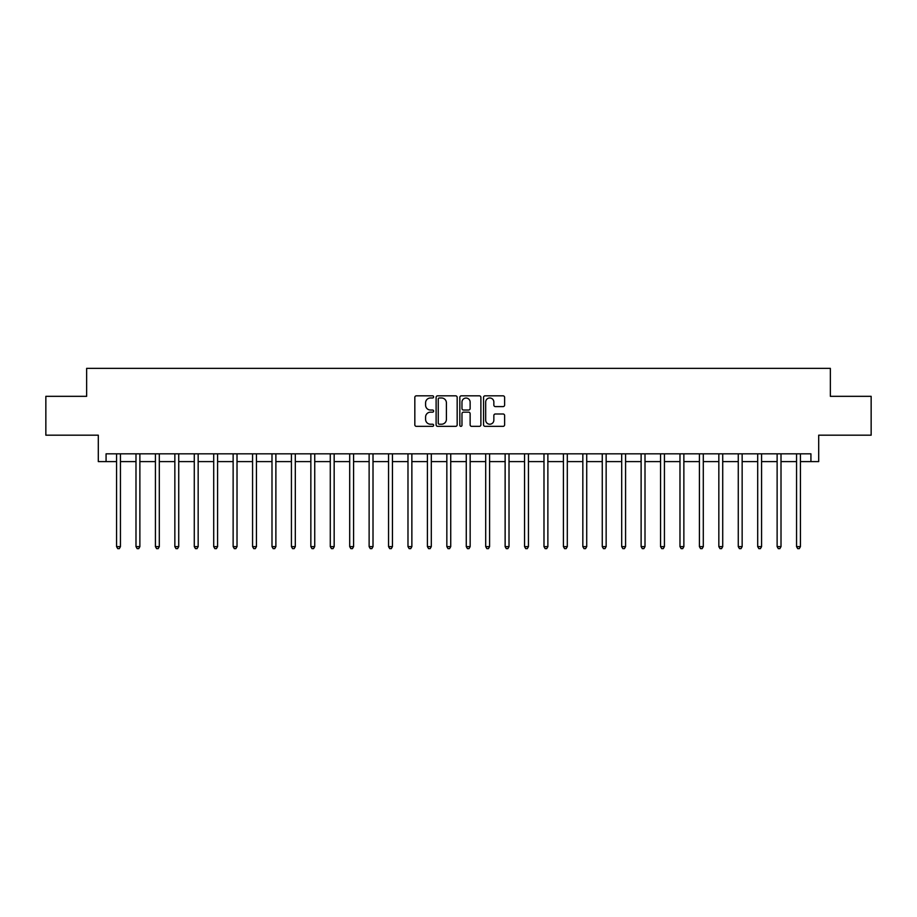 <?xml version="1.0" encoding="UTF-8"?>
<svg xmlns="http://www.w3.org/2000/svg" width="917" height="917" viewBox="0 0 917 917"><rect width="100%" height="100%" fill="white"/><g stroke="black" fill="none" stroke-linecap="round" stroke-linejoin="round"><path stroke-width="1.38" d="M433.638 396.912A1.066 1.066 0 0 0 432.56 395.835L416.352 395.835A1.525 1.525 0 0 0 414.828 397.37L414.828 424.823A1.525 1.525 0 0 0 416.352 426.348L432.56 426.348A1.066 1.066 0 0 0 433.638 425.282A1.066 1.066 0 0 0 432.56 424.216L430.463 424.216A4.883 4.883 0 0 1 425.591 419.333L425.591 417.04A4.883 4.883 0 0 1 430.463 412.169L432.56 412.169A1.066 1.066 0 0 0 433.638 411.091A1.066 1.066 0 0 0 432.56 410.025L430.463 410.025A4.883 4.883 0 0 1 425.591 405.142L425.591 402.861A4.883 4.883 0 0 1 430.463 397.978L432.56 397.978A1.066 1.066 0 0 0 433.638 396.912M503.089 406.598A1.525 1.525 0 0 0 504.614 405.073L504.614 397.37A1.525 1.525 0 0 0 503.089 395.835L485.082 395.835A1.525 1.525 0 0 0 483.557 397.37L483.557 424.823A1.525 1.525 0 0 0 485.082 426.348L503.089 426.348A1.525 1.525 0 0 0 504.614 424.823L504.614 415.516A1.525 1.525 0 0 0 503.089 413.991L495.386 413.991A1.525 1.525 0 0 0 493.85 415.516L493.85 420.135A4.081 4.081 0 0 1 489.77 424.216A4.081 4.081 0 0 1 485.689 420.135L485.689 402.059A4.081 4.081 0 0 1 489.77 397.978A4.081 4.081 0 0 1 493.85 402.059L493.85 405.073A1.525 1.525 0 0 0 495.386 406.598L503.089 406.598M106.074 461.606L106.074 453.835L810.926 453.835L810.926 461.606L818.698 461.606L818.698 435.185L871.15 435.185L871.15 396.327L830.355 396.327L830.355 368.359L86.645 368.359L86.645 396.327L45.85 396.327L45.85 435.185L98.302 435.185L98.302 461.606L116.562 461.606M457.17 397.37A1.525 1.525 0 0 0 455.634 395.835L437.638 395.835A1.525 1.525 0 0 0 436.114 397.37L436.114 424.823A1.525 1.525 0 0 0 437.638 426.348L455.634 426.348A1.525 1.525 0 0 0 457.17 424.823L457.17 397.37M461.366 395.835L479.362 395.835A1.525 1.525 0 0 1 480.886 397.37L480.886 424.823A1.525 1.525 0 0 1 479.362 426.348L471.659 426.348A1.525 1.525 0 0 1 470.134 424.823L470.134 413.693A1.525 1.525 0 0 0 468.61 412.169L463.498 412.169A1.525 1.525 0 0 0 461.973 413.693L461.973 425.282A1.066 1.066 0 0 1 460.907 426.348A1.066 1.066 0 0 1 459.83 425.282L459.83 397.37A1.525 1.525 0 0 1 461.366 395.835M120.448 461.606L135.991 461.606M139.877 461.606L155.42 461.606M159.306 461.606L174.849 461.606M178.735 461.606L194.278 461.606M198.164 461.606L213.707 461.606M217.593 461.606L233.136 461.606M237.022 461.606L252.565 461.606M256.451 461.606L271.994 461.606M275.879 461.606L291.423 461.606M295.308 461.606L310.852 461.606M314.737 461.606L330.28 461.606M334.166 461.606L349.698 461.606M353.584 461.606L369.127 461.606M373.013 461.606L388.556 461.606M392.442 461.606L407.985 461.606M411.871 461.606L427.414 461.606M431.299 461.606L446.843 461.606M450.728 461.606L466.272 461.606M470.157 461.606L485.701 461.606M489.586 461.606L505.129 461.606M509.015 461.606L524.558 461.606M528.444 461.606L543.987 461.606M547.873 461.606L563.416 461.606M567.302 461.606L582.834 461.606M586.72 461.606L602.263 461.606M606.148 461.606L621.692 461.606M625.577 461.606L641.121 461.606M645.006 461.606L660.549 461.606M664.435 461.606L679.978 461.606M683.864 461.606L699.407 461.606M703.293 461.606L718.836 461.606M722.722 461.606L738.265 461.606M742.151 461.606L757.694 461.606M761.58 461.606L777.123 461.606M781.009 461.606L796.552 461.606M800.438 461.606L810.926 461.606M439.312 397.978A1.066 1.066 0 0 0 438.246 399.044L438.246 423.15A1.066 1.066 0 0 0 439.312 424.216L441.524 424.216A4.883 4.883 0 0 0 446.407 419.333L446.407 402.861A4.883 4.883 0 0 0 441.524 397.978L439.312 397.978M470.134 402.127A4.081 4.081 0 0 0 466.054 398.047A4.081 4.081 0 0 0 461.973 402.127L461.973 408.501A1.525 1.525 0 0 0 463.498 410.025L468.61 410.025A1.525 1.525 0 0 0 470.134 408.501L470.134 402.127M120.643 453.835L120.563 454.03A1.559 1.559 0 0 0 120.448 454.614L120.448 546.624L116.562 546.624L116.562 454.614A1.559 1.559 0 0 0 116.459 454.03L116.379 453.835M120.448 546.624L119.29 548.641L117.731 548.641L116.562 546.624M140.072 453.835L139.992 454.03A1.559 1.559 0 0 0 139.877 454.614L139.877 546.624L135.991 546.624L135.991 454.614A1.559 1.559 0 0 0 135.888 454.03L135.808 453.835M139.877 546.624L138.719 548.641L137.16 548.641L135.991 546.624M159.501 453.835L159.42 454.03A1.559 1.559 0 0 0 159.306 454.614L159.306 546.624L155.42 546.624L155.42 454.614A1.559 1.559 0 0 0 155.317 454.03L155.237 453.835M159.306 546.624L158.148 548.641L156.589 548.641L155.42 546.624M178.93 453.835L178.849 454.03A1.559 1.559 0 0 0 178.735 454.614L178.735 546.624L174.849 546.624L174.849 454.614A1.559 1.559 0 0 0 174.734 454.03L174.666 453.835M178.735 546.624L177.577 548.641L176.018 548.641L174.849 546.624M198.359 453.835L198.278 454.03A1.559 1.559 0 0 0 198.164 454.614L198.164 546.624L194.278 546.624L194.278 454.614A1.559 1.559 0 0 0 194.163 454.03L194.083 453.835M198.164 546.624L196.995 548.641L195.447 548.641L194.278 546.624M217.787 453.835L217.707 454.03A1.559 1.559 0 0 0 217.593 454.614L217.593 546.624L213.707 546.624L213.707 454.614A1.559 1.559 0 0 0 213.592 454.03L213.512 453.835M217.593 546.624L216.423 548.641L214.876 548.641L213.707 546.624M237.216 453.835L237.136 454.03A1.559 1.559 0 0 0 237.022 454.614L237.022 546.624L233.136 546.624L233.136 454.614A1.559 1.559 0 0 0 233.021 454.03L232.941 453.835M237.022 546.624L235.852 548.641L234.305 548.641L233.136 546.624M256.645 453.835L256.565 454.03A1.559 1.559 0 0 0 256.451 454.614L256.451 546.624L252.565 546.624L252.565 454.614A1.559 1.559 0 0 0 252.45 454.03L252.37 453.835M256.451 546.624L255.281 548.641L253.734 548.641L252.565 546.624M276.074 453.835L275.994 454.03A1.559 1.559 0 0 0 275.879 454.614L275.879 546.624L271.994 546.624L271.994 454.614A1.559 1.559 0 0 0 271.879 454.03L271.799 453.835M275.879 546.624L274.71 548.641L273.163 548.641L271.994 546.624M295.492 453.835L295.423 454.03A1.559 1.559 0 0 0 295.308 454.614L295.308 546.624L291.423 546.624L291.423 454.614A1.559 1.559 0 0 0 291.308 454.03L291.228 453.835M295.308 546.624L294.139 548.641L292.58 548.641L291.423 546.624M314.921 453.835L314.84 454.03A1.559 1.559 0 0 0 314.737 454.614L314.737 546.624L310.852 546.624L310.852 454.614A1.559 1.559 0 0 0 310.737 454.03L310.657 453.835M314.737 546.624L313.568 548.641L312.009 548.641L310.852 546.624M334.35 453.835L334.269 454.03A1.559 1.559 0 0 0 334.166 454.614L334.166 546.624L330.28 546.624L330.28 454.614A1.559 1.559 0 0 0 330.166 454.03L330.086 453.835M334.166 546.624L332.997 548.641L331.438 548.641L330.28 546.624M353.779 453.835L353.698 454.03A1.559 1.559 0 0 0 353.584 454.614L353.584 546.624L349.698 546.624L349.698 454.614A1.559 1.559 0 0 0 349.595 454.03L349.515 453.835M353.584 546.624L352.426 548.641L350.867 548.641L349.698 546.624M373.208 453.835L373.127 454.03A1.559 1.559 0 0 0 373.013 454.614L373.013 546.624L369.127 546.624L369.127 454.614A1.559 1.559 0 0 0 369.024 454.03L368.943 453.835M373.013 546.624L371.855 548.641L370.296 548.641L369.127 546.624M392.636 453.835L392.556 454.03A1.559 1.559 0 0 0 392.442 454.614L392.442 546.624L388.556 546.624L388.556 454.614A1.559 1.559 0 0 0 388.453 454.03L388.372 453.835M392.442 546.624L391.284 548.641L389.725 548.641L388.556 546.624M412.065 453.835L411.985 454.03A1.559 1.559 0 0 0 411.871 454.614L411.871 546.624L407.985 546.624L407.985 454.614A1.559 1.559 0 0 0 407.87 454.03L407.801 453.835M411.871 546.624L410.713 548.641L409.154 548.641L407.985 546.624M431.494 453.835L431.414 454.03A1.559 1.559 0 0 0 431.299 454.614L431.299 546.624L427.414 546.624L427.414 454.614A1.559 1.559 0 0 0 427.299 454.03L427.219 453.835M431.299 546.624L430.13 548.641L428.583 548.641L427.414 546.624M450.923 453.835L450.843 454.03A1.559 1.559 0 0 0 450.728 454.614L450.728 546.624L446.843 546.624L446.843 454.614A1.559 1.559 0 0 0 446.728 454.03L446.648 453.835M450.728 546.624L449.559 548.641L448.012 548.641L446.843 546.624M470.352 453.835L470.272 454.03A1.559 1.559 0 0 0 470.157 454.614L470.157 546.624L466.272 546.624L466.272 454.614A1.559 1.559 0 0 0 466.157 454.03L466.077 453.835M470.157 546.624L468.988 548.641L467.441 548.641L466.272 546.624M489.781 453.835L489.701 454.03A1.559 1.559 0 0 0 489.586 454.614L489.586 546.624L485.701 546.624L485.701 454.614A1.559 1.559 0 0 0 485.586 454.03L485.506 453.835M489.586 546.624L488.417 548.641L486.87 548.641L485.701 546.624M509.199 453.835L509.13 454.03A1.559 1.559 0 0 0 509.015 454.614L509.015 546.624L505.129 546.624L505.129 454.614A1.559 1.559 0 0 0 505.015 454.03L504.935 453.835M509.015 546.624L507.846 548.641L506.287 548.641L505.129 546.624M528.628 453.835L528.547 454.03A1.559 1.559 0 0 0 528.444 454.614L528.444 546.624L524.558 546.624L524.558 454.614A1.559 1.559 0 0 0 524.444 454.03L524.364 453.835M528.444 546.624L527.275 548.641L525.716 548.641L524.558 546.624M548.057 453.835L547.976 454.03A1.559 1.559 0 0 0 547.873 454.614L547.873 546.624L543.987 546.624L543.987 454.614A1.559 1.559 0 0 0 543.873 454.03L543.792 453.835M547.873 546.624L546.704 548.641L545.145 548.641L543.987 546.624M567.485 453.835L567.405 454.03A1.559 1.559 0 0 0 567.302 454.614L567.302 546.624L563.416 546.624L563.416 454.614A1.559 1.559 0 0 0 563.302 454.03L563.221 453.835M567.302 546.624L566.133 548.641L564.574 548.641L563.416 546.624M586.914 453.835L586.834 454.03A1.559 1.559 0 0 0 586.72 454.614L586.72 546.624L582.834 546.624L582.834 454.614A1.559 1.559 0 0 0 582.731 454.03L582.65 453.835M586.72 546.624L585.562 548.641L584.003 548.641L582.834 546.624M606.343 453.835L606.263 454.03A1.559 1.559 0 0 0 606.148 454.614L606.148 546.624L602.263 546.624L602.263 454.614A1.559 1.559 0 0 0 602.16 454.03L602.079 453.835M606.148 546.624L604.991 548.641L603.432 548.641L602.263 546.624M625.772 453.835L625.692 454.03A1.559 1.559 0 0 0 625.577 454.614L625.577 546.624L621.692 546.624L621.692 454.614A1.559 1.559 0 0 0 621.577 454.03L621.508 453.835M625.577 546.624L624.42 548.641L622.861 548.641L621.692 546.624M645.201 453.835L645.121 454.03A1.559 1.559 0 0 0 645.006 454.614L645.006 546.624L641.121 546.624L641.121 454.614A1.559 1.559 0 0 0 641.006 454.03L640.926 453.835M645.006 546.624L643.837 548.641L642.29 548.641L641.121 546.624M664.63 453.835L664.55 454.03A1.559 1.559 0 0 0 664.435 454.614L664.435 546.624L660.549 546.624L660.549 454.614A1.559 1.559 0 0 0 660.435 454.03L660.355 453.835M664.435 546.624L663.266 548.641L661.719 548.641L660.549 546.624M684.059 453.835L683.979 454.03A1.559 1.559 0 0 0 683.864 454.614L683.864 546.624L679.978 546.624L679.978 454.614A1.559 1.559 0 0 0 679.864 454.03L679.784 453.835M683.864 546.624L682.695 548.641L681.148 548.641L679.978 546.624M703.488 453.835L703.408 454.03A1.559 1.559 0 0 0 703.293 454.614L703.293 546.624L699.407 546.624L699.407 454.614A1.559 1.559 0 0 0 699.293 454.03L699.212 453.835M703.293 546.624L702.124 548.641L700.577 548.641L699.407 546.624M722.917 453.835L722.837 454.03A1.559 1.559 0 0 0 722.722 454.614L722.722 546.624L718.836 546.624L718.836 454.614A1.559 1.559 0 0 0 718.722 454.03L718.641 453.835M722.722 546.624L721.553 548.641L720.005 548.641L718.836 546.624M742.334 453.835L742.266 454.03A1.559 1.559 0 0 0 742.151 454.614L742.151 546.624L738.265 546.624L738.265 454.614A1.559 1.559 0 0 0 738.151 454.03L738.07 453.835M742.151 546.624L740.982 548.641L739.423 548.641L738.265 546.624M761.763 453.835L761.683 454.03A1.559 1.559 0 0 0 761.58 454.614L761.58 546.624L757.694 546.624L757.694 454.614A1.559 1.559 0 0 0 757.58 454.03L757.499 453.835M761.58 546.624L760.411 548.641L758.852 548.641L757.694 546.624M781.192 453.835L781.112 454.03A1.559 1.559 0 0 0 781.009 454.614L781.009 546.624L777.123 546.624L777.123 454.614A1.559 1.559 0 0 0 777.008 454.03L776.928 453.835M781.009 546.624L779.84 548.641L778.281 548.641L777.123 546.624M800.621 453.835L800.541 454.03A1.559 1.559 0 0 0 800.438 454.614L800.438 546.624L796.552 546.624L796.552 454.614A1.559 1.559 0 0 0 796.437 454.03L796.357 453.835M800.438 546.624L799.269 548.641L797.71 548.641L796.552 546.624"/></g></svg>
